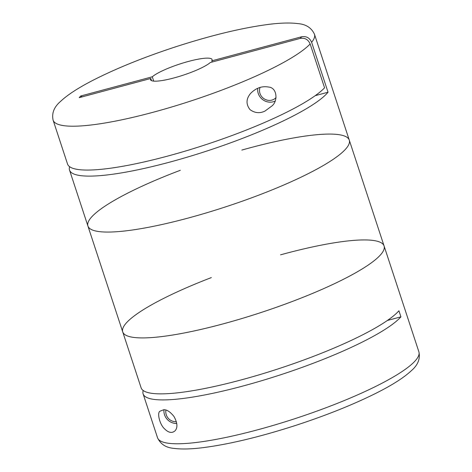 <?xml version="1.0" encoding="UTF-8"?>
<svg xmlns="http://www.w3.org/2000/svg" width="472" height="472" viewBox="0 0 472 472"><rect width="100%" height="100%" fill="white"/><g stroke="black" fill="none" stroke-linecap="round" stroke-linejoin="round"><path stroke-width="0.71" d="M310.157 43.973A137.559 24.792 161.8 0 1 152.574 112.413A137.559 24.792 161.8 0 1 53.118 120.183L67.537 164.038A137.559 24.792 161.8 0 0 166.994 156.267A137.559 24.792 161.8 0 0 324.571 87.821L310.157 43.973C308.192 39.495 304.871 37.648 300.186 38.415L210.335 62.505A32.367 5.835 161.8 0 1 173.962 77.939A32.367 5.835 161.8 0 1 150.562 79.768A32.367 5.835 161.8 0 1 150.81 78.464L79.213 97.663L80.682 96.005L152.279 76.806A32.367 5.835 161.8 0 1 185.638 62.215A32.367 5.835 161.8 0 1 212.058 59.549A32.367 5.835 161.8 0 1 211.804 60.847L301.655 36.757C306.346 35.996 309.667 37.849 311.626 42.315L328.034 92.217A137.559 24.792 161.8 0 1 168.982 162.321A137.559 24.792 161.8 0 1 69.526 170.085A137.559 24.792 161.8 0 1 69.614 166.704M150.81 78.464L151.536 80.665M152.279 76.806L153.701 81.125M211.804 60.847L212.188 62.009M275.058 101.102A12.136 11.405 41.6 0 1 273.194 101.781A12.136 11.405 41.6 0 1 257.736 88.288M264.945 111.085C259.771 113.581 254.797 113.097 250.024 109.64C245.823 104.194 246.054 98.742 250.72 93.279C256.125 87.898 262.107 85.827 268.68 87.072C277.111 87.621 278.238 101.02 271.913 105.976L264.945 111.085M241.817 150.072A137.559 24.792 161.8 0 1 349.274 140.107A137.559 24.792 161.8 0 1 187.378 218.27A137.559 24.792 161.8 0 1 87.922 226.035A137.559 24.792 161.8 0 1 180.322 170.292M315.249 95.645L328.034 92.217M276.055 97.562A9.658 9.074 41.6 0 1 271.872 100.099A9.658 9.074 41.6 0 1 262.208 97.208A9.658 9.074 41.6 0 1 260.019 87.473M82.234 96.854A202.293 190.092 41.6 0 1 80.682 96.005M311.626 42.315A137.559 24.792 161.8 0 0 314.47 34.255L349.274 140.107A137.559 24.792 161.8 0 1 187.378 218.27A137.559 24.792 161.8 0 1 87.922 226.035L122.726 331.893A137.559 24.792 -18.2 0 0 261.146 312.482A137.559 24.792 -18.2 0 0 384.078 245.965A137.559 24.792 161.8 0 1 222.182 324.122A137.559 24.792 161.8 0 1 122.726 331.893A137.559 24.792 -18.2 0 1 211.344 277.589M163.76 409.726C166.852 409.578 170.256 411.826 173.973 416.481C177.431 422.764 177.826 427.508 175.159 430.712C172.073 433.485 168.504 432.83 164.457 428.741C159.524 424.251 156.916 412.522 160.032 411.189L163.76 409.726M163.996 409.731A12.136 11.405 -138.4 0 0 176.776 423.49M387.382 320.47L400.917 316.842A137.559 24.792 161.8 0 1 261.913 380.638A137.559 24.792 161.8 0 1 143.11 393.89A137.559 24.792 161.8 0 1 143.199 390.515M349.274 140.107L384.078 245.965A137.559 24.792 -18.2 0 0 284.622 253.73A137.559 24.792 -18.2 0 0 280.527 254.845M400.917 316.842L398.928 310.794A137.559 24.792 161.8 0 1 259.924 374.585A137.559 24.792 161.8 0 1 141.122 387.842L122.726 331.893M165.943 410.085A9.658 9.074 -138.4 0 0 176.41 421.708M300.186 38.415L301.655 36.757M143.11 393.89L157.53 437.745A137.559 24.792 -18.2 0 0 295.95 418.334A137.559 24.792 -18.2 0 0 418.882 351.817L384.078 245.965M69.526 170.085L87.922 226.035M314.47 34.255C311.473 27.771 305.921 24.219 297.826 23.6C290.25 22.609 280.433 22.88 268.373 24.42C242.248 27.848 211.544 35.247 176.268 46.616C145.948 56.534 119.434 67.124 96.719 78.399C80.051 86.689 67.933 94.418 60.357 101.574C54.014 107.103 51.601 113.309 53.118 120.183M157.53 437.745C160.527 444.229 166.079 447.781 174.174 448.4C181.749 449.391 191.567 449.12 203.627 447.58C229.752 444.152 260.455 436.753 295.732 425.384C326.052 415.466 352.566 404.876 375.281 393.601C391.949 385.311 404.067 377.582 411.643 370.426C417.986 364.897 420.399 358.69 418.882 351.817"/></g></svg>
